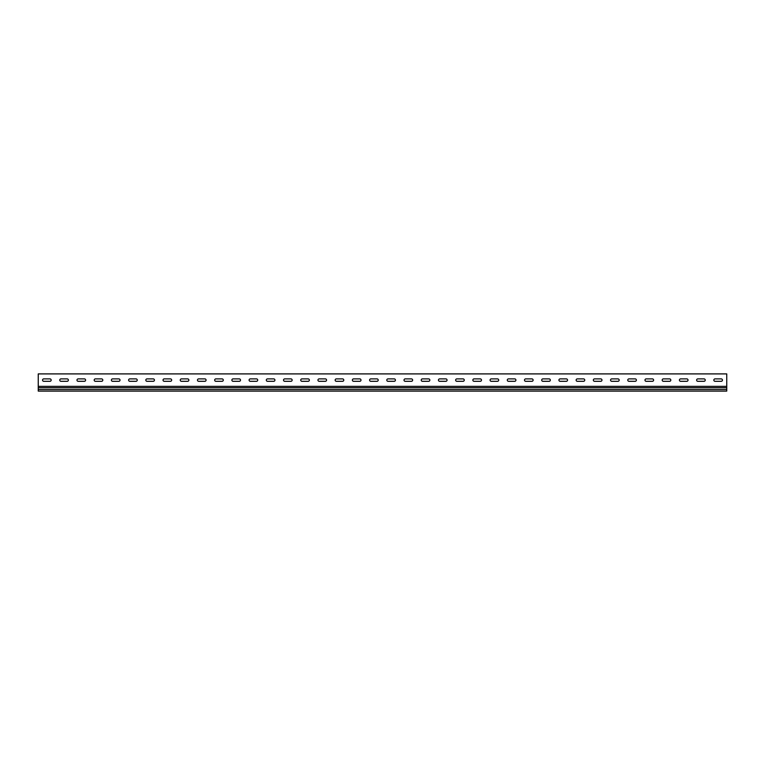 <?xml version="1.0" encoding="UTF-8"?>
<svg xmlns="http://www.w3.org/2000/svg" width="765" height="765" viewBox="0 0 765 765"><rect width="100%" height="100%" fill="white"/><g stroke="black" fill="none" stroke-linecap="round" stroke-linejoin="round"><path stroke-width="1.15" d="M43.758 378.895A1.205 1.205 0 0 0 42.553 380.1A1.205 1.205 0 0 0 43.758 381.305L49.955 381.305A1.205 1.205 0 0 0 51.159 380.1A1.205 1.205 0 0 0 49.955 378.895L43.758 378.895A1.205 1.205 0 0 0 42.553 380.1A1.205 1.205 0 0 0 43.758 381.305M60.971 378.895A1.205 1.205 0 0 0 59.766 380.1A1.205 1.205 0 0 0 60.971 381.305L67.167 381.305A1.205 1.205 0 0 0 68.372 380.1A1.205 1.205 0 0 0 67.167 378.895L60.971 378.895A1.205 1.205 0 0 0 59.766 380.1A1.205 1.205 0 0 0 60.971 381.305M78.183 378.895A1.205 1.205 0 0 0 76.978 380.1A1.205 1.205 0 0 0 78.183 381.305L84.379 381.305A1.205 1.205 0 0 0 85.584 380.1A1.205 1.205 0 0 0 84.379 378.895L78.183 378.895A1.205 1.205 0 0 0 76.978 380.1A1.205 1.205 0 0 0 78.183 381.305M95.396 378.895A1.205 1.205 0 0 0 94.191 380.1A1.205 1.205 0 0 0 95.396 381.305L101.592 381.305A1.205 1.205 0 0 0 102.797 380.1A1.205 1.205 0 0 0 101.592 378.895L95.396 378.895A1.205 1.205 0 0 0 94.191 380.1A1.205 1.205 0 0 0 95.396 381.305M112.608 378.895A1.205 1.205 0 0 0 111.403 380.1A1.205 1.205 0 0 0 112.608 381.305L118.805 381.305A1.205 1.205 0 0 0 120.009 380.1A1.205 1.205 0 0 0 118.805 378.895L112.608 378.895A1.205 1.205 0 0 0 111.403 380.1A1.205 1.205 0 0 0 112.608 381.305M129.821 378.895A1.205 1.205 0 0 0 128.616 380.1A1.205 1.205 0 0 0 129.821 381.305L136.017 381.305A1.205 1.205 0 0 0 137.222 380.1A1.205 1.205 0 0 0 136.017 378.895L129.821 378.895A1.205 1.205 0 0 0 128.616 380.1A1.205 1.205 0 0 0 129.821 381.305M147.033 378.895A1.205 1.205 0 0 0 145.828 380.1A1.205 1.205 0 0 0 147.033 381.305L153.23 381.305A1.205 1.205 0 0 0 154.434 380.1A1.205 1.205 0 0 0 153.23 378.895L147.033 378.895A1.205 1.205 0 0 0 145.828 380.1A1.205 1.205 0 0 0 147.033 381.305M164.245 378.895A1.205 1.205 0 0 0 163.041 380.1A1.205 1.205 0 0 0 164.245 381.305L170.442 381.305A1.205 1.205 0 0 0 171.647 380.1A1.205 1.205 0 0 0 170.442 378.895L164.245 378.895A1.205 1.205 0 0 0 163.041 380.1A1.205 1.205 0 0 0 164.245 381.305M181.458 378.895A1.205 1.205 0 0 0 180.253 380.1A1.205 1.205 0 0 0 181.458 381.305L187.655 381.305A1.205 1.205 0 0 0 188.859 380.1A1.205 1.205 0 0 0 187.655 378.895L181.458 378.895A1.205 1.205 0 0 0 180.253 380.1A1.205 1.205 0 0 0 181.458 381.305M198.671 378.895A1.205 1.205 0 0 0 197.466 380.1A1.205 1.205 0 0 0 198.671 381.305L204.867 381.305A1.205 1.205 0 0 0 206.072 380.1A1.205 1.205 0 0 0 204.867 378.895L198.671 378.895A1.205 1.205 0 0 0 197.466 380.1A1.205 1.205 0 0 0 198.671 381.305M215.883 378.895A1.205 1.205 0 0 0 214.678 380.1A1.205 1.205 0 0 0 215.883 381.305L222.08 381.305A1.205 1.205 0 0 0 223.284 380.1A1.205 1.205 0 0 0 222.08 378.895L215.883 378.895A1.205 1.205 0 0 0 214.678 380.1A1.205 1.205 0 0 0 215.883 381.305M233.096 378.895A1.205 1.205 0 0 0 231.891 380.1A1.205 1.205 0 0 0 233.096 381.305L239.292 381.305A1.205 1.205 0 0 0 240.497 380.1A1.205 1.205 0 0 0 239.292 378.895L233.096 378.895A1.205 1.205 0 0 0 231.891 380.1A1.205 1.205 0 0 0 233.096 381.305M250.308 378.895A1.205 1.205 0 0 0 249.103 380.1A1.205 1.205 0 0 0 250.308 381.305L256.505 381.305A1.205 1.205 0 0 0 257.709 380.1A1.205 1.205 0 0 0 256.505 378.895L250.308 378.895A1.205 1.205 0 0 0 249.103 380.1A1.205 1.205 0 0 0 250.308 381.305M267.521 378.895A1.205 1.205 0 0 0 266.316 380.1A1.205 1.205 0 0 0 267.521 381.305L273.717 381.305A1.205 1.205 0 0 0 274.922 380.1A1.205 1.205 0 0 0 273.717 378.895L267.521 378.895A1.205 1.205 0 0 0 266.316 380.1A1.205 1.205 0 0 0 267.521 381.305M284.733 378.895A1.205 1.205 0 0 0 283.528 380.1A1.205 1.205 0 0 0 284.733 381.305L290.93 381.305A1.205 1.205 0 0 0 292.134 380.1A1.205 1.205 0 0 0 290.93 378.895L284.733 378.895A1.205 1.205 0 0 0 283.528 380.1A1.205 1.205 0 0 0 284.733 381.305M301.945 378.895A1.205 1.205 0 0 0 300.741 380.1A1.205 1.205 0 0 0 301.945 381.305L308.142 381.305A1.205 1.205 0 0 0 309.347 380.1A1.205 1.205 0 0 0 308.142 378.895L301.945 378.895A1.205 1.205 0 0 0 300.741 380.1A1.205 1.205 0 0 0 301.945 381.305M319.158 378.895A1.205 1.205 0 0 0 317.953 380.1A1.205 1.205 0 0 0 319.158 381.305L325.355 381.305A1.205 1.205 0 0 0 326.559 380.1A1.205 1.205 0 0 0 325.355 378.895L319.158 378.895A1.205 1.205 0 0 0 317.953 380.1A1.205 1.205 0 0 0 319.158 381.305M336.37 378.895A1.205 1.205 0 0 0 335.166 380.1A1.205 1.205 0 0 0 336.37 381.305L342.567 381.305A1.205 1.205 0 0 0 343.772 380.1A1.205 1.205 0 0 0 342.567 378.895L336.37 378.895A1.205 1.205 0 0 0 335.166 380.1A1.205 1.205 0 0 0 336.37 381.305M353.583 378.895A1.205 1.205 0 0 0 352.378 380.1A1.205 1.205 0 0 0 353.583 381.305L359.78 381.305A1.205 1.205 0 0 0 360.984 380.1A1.205 1.205 0 0 0 359.78 378.895L353.583 378.895A1.205 1.205 0 0 0 352.378 380.1A1.205 1.205 0 0 0 353.583 381.305M370.796 378.895A1.205 1.205 0 0 0 369.591 380.1A1.205 1.205 0 0 0 370.796 381.305L376.992 381.305A1.205 1.205 0 0 0 378.197 380.1A1.205 1.205 0 0 0 376.992 378.895L370.796 378.895A1.205 1.205 0 0 0 369.591 380.1A1.205 1.205 0 0 0 370.796 381.305M388.008 378.895A1.205 1.205 0 0 0 386.803 380.1A1.205 1.205 0 0 0 388.008 381.305L394.205 381.305A1.205 1.205 0 0 0 395.409 380.1A1.205 1.205 0 0 0 394.205 378.895L388.008 378.895A1.205 1.205 0 0 0 386.803 380.1A1.205 1.205 0 0 0 388.008 381.305M405.221 378.895A1.205 1.205 0 0 0 404.016 380.1A1.205 1.205 0 0 0 405.221 381.305L411.417 381.305A1.205 1.205 0 0 0 412.622 380.1A1.205 1.205 0 0 0 411.417 378.895L405.221 378.895A1.205 1.205 0 0 0 404.016 380.1A1.205 1.205 0 0 0 405.221 381.305M422.433 378.895A1.205 1.205 0 0 0 421.228 380.1A1.205 1.205 0 0 0 422.433 381.305L428.63 381.305A1.205 1.205 0 0 0 429.834 380.1A1.205 1.205 0 0 0 428.63 378.895L422.433 378.895A1.205 1.205 0 0 0 421.228 380.1A1.205 1.205 0 0 0 422.433 381.305M439.646 378.895A1.205 1.205 0 0 0 438.441 380.1A1.205 1.205 0 0 0 439.646 381.305L445.842 381.305A1.205 1.205 0 0 0 447.047 380.1A1.205 1.205 0 0 0 445.842 378.895L439.646 378.895A1.205 1.205 0 0 0 438.441 380.1A1.205 1.205 0 0 0 439.646 381.305M456.858 378.895A1.205 1.205 0 0 0 455.653 380.1A1.205 1.205 0 0 0 456.858 381.305L463.055 381.305A1.205 1.205 0 0 0 464.259 380.1A1.205 1.205 0 0 0 463.055 378.895L456.858 378.895A1.205 1.205 0 0 0 455.653 380.1A1.205 1.205 0 0 0 456.858 381.305M474.071 378.895A1.205 1.205 0 0 0 472.866 380.1A1.205 1.205 0 0 0 474.071 381.305L480.267 381.305A1.205 1.205 0 0 0 481.472 380.1A1.205 1.205 0 0 0 480.267 378.895L474.071 378.895A1.205 1.205 0 0 0 472.866 380.1A1.205 1.205 0 0 0 474.071 381.305M491.283 378.895A1.205 1.205 0 0 0 490.078 380.1A1.205 1.205 0 0 0 491.283 381.305L497.48 381.305A1.205 1.205 0 0 0 498.684 380.1A1.205 1.205 0 0 0 497.48 378.895L491.283 378.895A1.205 1.205 0 0 0 490.078 380.1A1.205 1.205 0 0 0 491.283 381.305M508.495 378.895A1.205 1.205 0 0 0 507.291 380.1A1.205 1.205 0 0 0 508.495 381.305L514.692 381.305A1.205 1.205 0 0 0 515.897 380.1A1.205 1.205 0 0 0 514.692 378.895L508.495 378.895A1.205 1.205 0 0 0 507.291 380.1A1.205 1.205 0 0 0 508.495 381.305M525.708 378.895A1.205 1.205 0 0 0 524.503 380.1A1.205 1.205 0 0 0 525.708 381.305L531.904 381.305A1.205 1.205 0 0 0 533.109 380.1A1.205 1.205 0 0 0 531.904 378.895L525.708 378.895A1.205 1.205 0 0 0 524.503 380.1A1.205 1.205 0 0 0 525.708 381.305M542.921 378.895A1.205 1.205 0 0 0 541.716 380.1A1.205 1.205 0 0 0 542.921 381.305L549.117 381.305A1.205 1.205 0 0 0 550.322 380.1A1.205 1.205 0 0 0 549.117 378.895L542.921 378.895A1.205 1.205 0 0 0 541.716 380.1A1.205 1.205 0 0 0 542.921 381.305M560.133 378.895A1.205 1.205 0 0 0 558.928 380.1A1.205 1.205 0 0 0 560.133 381.305L566.33 381.305A1.205 1.205 0 0 0 567.534 380.1A1.205 1.205 0 0 0 566.33 378.895L560.133 378.895A1.205 1.205 0 0 0 558.928 380.1A1.205 1.205 0 0 0 560.133 381.305M680.62 378.895A1.205 1.205 0 0 0 679.416 380.1A1.205 1.205 0 0 0 680.62 381.305L686.817 381.305A1.205 1.205 0 0 0 688.022 380.1A1.205 1.205 0 0 0 686.817 378.895L680.62 378.895A1.205 1.205 0 0 0 679.416 380.1A1.205 1.205 0 0 0 680.62 381.305M663.408 378.895A1.205 1.205 0 0 0 662.203 380.1A1.205 1.205 0 0 0 663.408 381.305L669.605 381.305A1.205 1.205 0 0 0 670.809 380.1A1.205 1.205 0 0 0 669.605 378.895L663.408 378.895A1.205 1.205 0 0 0 662.203 380.1A1.205 1.205 0 0 0 663.408 381.305M646.196 378.895A1.205 1.205 0 0 0 644.991 380.1A1.205 1.205 0 0 0 646.196 381.305L652.392 381.305A1.205 1.205 0 0 0 653.597 380.1A1.205 1.205 0 0 0 652.392 378.895L646.196 378.895A1.205 1.205 0 0 0 644.991 380.1A1.205 1.205 0 0 0 646.196 381.305M628.983 378.895A1.205 1.205 0 0 0 627.778 380.1A1.205 1.205 0 0 0 628.983 381.305L635.18 381.305A1.205 1.205 0 0 0 636.384 380.1A1.205 1.205 0 0 0 635.18 378.895L628.983 378.895A1.205 1.205 0 0 0 627.778 380.1A1.205 1.205 0 0 0 628.983 381.305M611.77 378.895A1.205 1.205 0 0 0 610.566 380.1A1.205 1.205 0 0 0 611.77 381.305L617.967 381.305A1.205 1.205 0 0 0 619.172 380.1A1.205 1.205 0 0 0 617.967 378.895L611.77 378.895A1.205 1.205 0 0 0 610.566 380.1A1.205 1.205 0 0 0 611.77 381.305M715.046 378.895A1.205 1.205 0 0 0 713.841 380.1A1.205 1.205 0 0 0 715.046 381.305L721.242 381.305A1.205 1.205 0 0 0 722.447 380.1A1.205 1.205 0 0 0 721.242 378.895L715.046 378.895A1.205 1.205 0 0 0 713.841 380.1A1.205 1.205 0 0 0 715.046 381.305M594.558 378.895A1.205 1.205 0 0 0 593.353 380.1A1.205 1.205 0 0 0 594.558 381.305L600.755 381.305A1.205 1.205 0 0 0 601.959 380.1A1.205 1.205 0 0 0 600.755 378.895L594.558 378.895A1.205 1.205 0 0 0 593.353 380.1A1.205 1.205 0 0 0 594.558 381.305M577.346 378.895A1.205 1.205 0 0 0 576.141 380.1A1.205 1.205 0 0 0 577.346 381.305L583.542 381.305A1.205 1.205 0 0 0 584.747 380.1A1.205 1.205 0 0 0 583.542 378.895L577.346 378.895A1.205 1.205 0 0 0 576.141 380.1A1.205 1.205 0 0 0 577.346 381.305M697.833 378.895A1.205 1.205 0 0 0 696.628 380.1A1.205 1.205 0 0 0 697.833 381.305L704.03 381.305A1.205 1.205 0 0 0 705.234 380.1A1.205 1.205 0 0 0 704.03 378.895L697.833 378.895A1.205 1.205 0 0 0 696.628 380.1A1.205 1.205 0 0 0 697.833 381.305M38.25 374.764L38.25 373.903L726.75 373.903L726.75 386.354L38.25 386.354L38.25 374.764M49.955 381.305A1.205 1.205 0 0 0 51.159 380.1A1.205 1.205 0 0 0 49.955 378.895M67.167 381.305A1.205 1.205 0 0 0 68.372 380.1A1.205 1.205 0 0 0 67.167 378.895M84.379 381.305A1.205 1.205 0 0 0 85.584 380.1A1.205 1.205 0 0 0 84.379 378.895M101.592 381.305A1.205 1.205 0 0 0 102.797 380.1A1.205 1.205 0 0 0 101.592 378.895M118.805 381.305A1.205 1.205 0 0 0 120.009 380.1A1.205 1.205 0 0 0 118.805 378.895M136.017 381.305A1.205 1.205 0 0 0 137.222 380.1A1.205 1.205 0 0 0 136.017 378.895M153.23 381.305A1.205 1.205 0 0 0 154.434 380.1A1.205 1.205 0 0 0 153.23 378.895M170.442 381.305A1.205 1.205 0 0 0 171.647 380.1A1.205 1.205 0 0 0 170.442 378.895M187.655 381.305A1.205 1.205 0 0 0 188.859 380.1A1.205 1.205 0 0 0 187.655 378.895M204.867 381.305A1.205 1.205 0 0 0 206.072 380.1A1.205 1.205 0 0 0 204.867 378.895M222.08 381.305A1.205 1.205 0 0 0 223.284 380.1A1.205 1.205 0 0 0 222.08 378.895M239.292 381.305A1.205 1.205 0 0 0 240.497 380.1A1.205 1.205 0 0 0 239.292 378.895M256.505 381.305A1.205 1.205 0 0 0 257.709 380.1A1.205 1.205 0 0 0 256.505 378.895M273.717 381.305A1.205 1.205 0 0 0 274.922 380.1A1.205 1.205 0 0 0 273.717 378.895M290.93 381.305A1.205 1.205 0 0 0 292.134 380.1A1.205 1.205 0 0 0 290.93 378.895M308.142 381.305A1.205 1.205 0 0 0 309.347 380.1A1.205 1.205 0 0 0 308.142 378.895M325.355 381.305A1.205 1.205 0 0 0 326.559 380.1A1.205 1.205 0 0 0 325.355 378.895M342.567 381.305A1.205 1.205 0 0 0 343.772 380.1A1.205 1.205 0 0 0 342.567 378.895M359.78 381.305A1.205 1.205 0 0 0 360.984 380.1A1.205 1.205 0 0 0 359.78 378.895M376.992 381.305A1.205 1.205 0 0 0 378.197 380.1A1.205 1.205 0 0 0 376.992 378.895M394.205 381.305A1.205 1.205 0 0 0 395.409 380.1A1.205 1.205 0 0 0 394.205 378.895M411.417 381.305A1.205 1.205 0 0 0 412.622 380.1A1.205 1.205 0 0 0 411.417 378.895M428.63 381.305A1.205 1.205 0 0 0 429.834 380.1A1.205 1.205 0 0 0 428.63 378.895M445.842 381.305A1.205 1.205 0 0 0 447.047 380.1A1.205 1.205 0 0 0 445.842 378.895M463.055 381.305A1.205 1.205 0 0 0 464.259 380.1A1.205 1.205 0 0 0 463.055 378.895M480.267 381.305A1.205 1.205 0 0 0 481.472 380.1A1.205 1.205 0 0 0 480.267 378.895M497.48 381.305A1.205 1.205 0 0 0 498.684 380.1A1.205 1.205 0 0 0 497.48 378.895M514.692 381.305A1.205 1.205 0 0 0 515.897 380.1A1.205 1.205 0 0 0 514.692 378.895M531.904 381.305A1.205 1.205 0 0 0 533.109 380.1A1.205 1.205 0 0 0 531.904 378.895M549.117 381.305A1.205 1.205 0 0 0 550.322 380.1A1.205 1.205 0 0 0 549.117 378.895M566.33 381.305A1.205 1.205 0 0 0 567.534 380.1A1.205 1.205 0 0 0 566.33 378.895M686.817 381.305A1.205 1.205 0 0 0 688.022 380.1A1.205 1.205 0 0 0 686.817 378.895M669.605 381.305A1.205 1.205 0 0 0 670.809 380.1A1.205 1.205 0 0 0 669.605 378.895M652.392 381.305A1.205 1.205 0 0 0 653.597 380.1A1.205 1.205 0 0 0 652.392 378.895M635.18 381.305A1.205 1.205 0 0 0 636.384 380.1A1.205 1.205 0 0 0 635.18 378.895M617.967 381.305A1.205 1.205 0 0 0 619.172 380.1A1.205 1.205 0 0 0 617.967 378.895M721.242 381.305A1.205 1.205 0 0 0 722.447 380.1A1.205 1.205 0 0 0 721.242 378.895M600.755 381.305A1.205 1.205 0 0 0 601.959 380.1A1.205 1.205 0 0 0 600.755 378.895M583.542 381.305A1.205 1.205 0 0 0 584.747 380.1A1.205 1.205 0 0 0 583.542 378.895M704.03 381.305A1.205 1.205 0 0 0 705.234 380.1A1.205 1.205 0 0 0 704.03 378.895M726.75 389.49L38.25 389.49L38.25 391.097L726.75 391.097L726.75 386.354M726.75 387.731L38.25 387.731L38.25 389.49M38.25 386.354L38.25 387.731"/></g></svg>

